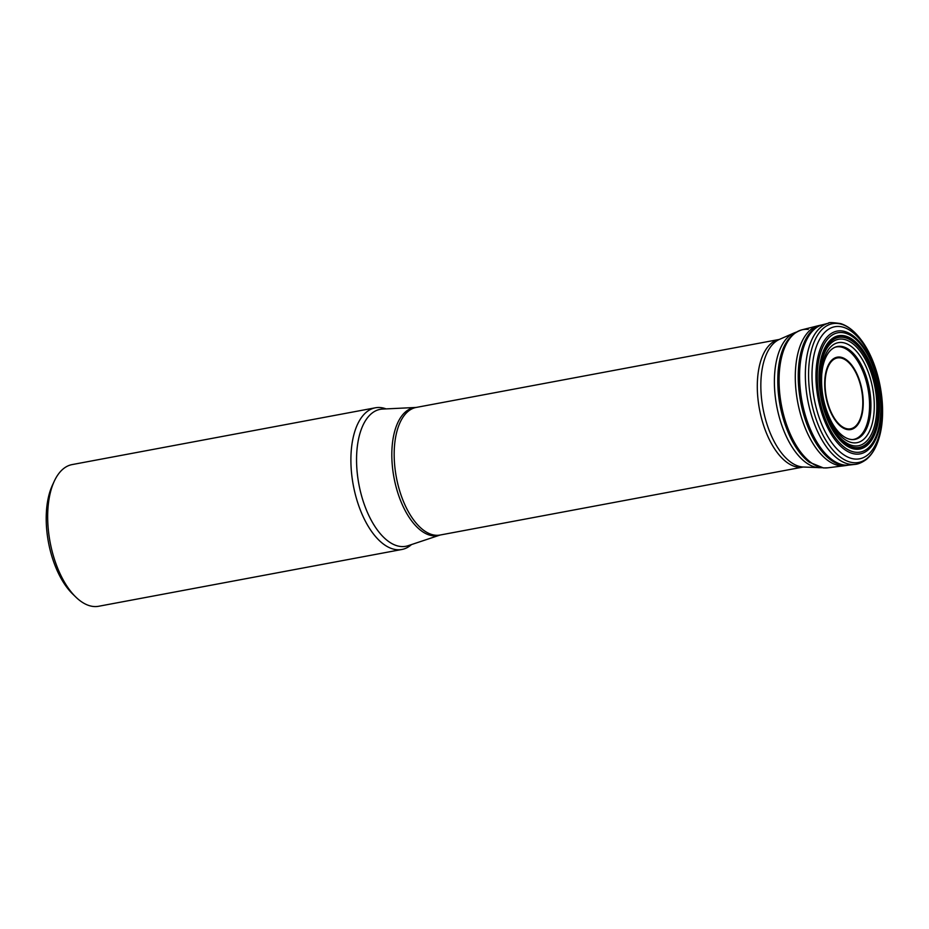 <?xml version="1.0" encoding="UTF-8"?>
<svg xmlns="http://www.w3.org/2000/svg" width="929" height="929" viewBox="0 0 929 929"><rect width="100%" height="100%" fill="white"/><g stroke="black" fill="none" stroke-linecap="round" stroke-linejoin="round"><path stroke-width="1.39" d="M822.281 369.614A47.228 23.539 -100.6 0 1 822.362 369.127A47.228 23.539 -100.6 0 1 835.694 347.016A47.228 23.539 -100.6 0 1 869.323 388.612A47.228 23.539 -100.6 0 1 853.019 439.568A47.228 23.539 -100.6 0 1 832.593 423.787A47.228 23.539 -100.6 0 1 832.349 423.357M852.648 439.58A47.112 23.48 79.4 0 0 868.464 388.473A47.112 23.48 79.4 0 0 835.043 347.249A47.112 23.48 79.4 0 0 835.008 347.26A47.124 23.492 -100.6 0 1 835.09 347.225A47.124 23.492 -100.6 0 1 868.592 388.438A47.124 23.492 -100.6 0 1 852.706 439.58M795.7 367.141A71.266 35.523 79.4 0 0 844.635 465.708A71.266 35.523 79.4 0 0 845.135 465.638L848.107 465.185A71.37 35.569 79.4 0 1 798.638 366.549A71.37 35.569 79.4 0 1 821.84 324.918L818.902 325.568A71.266 35.523 79.4 0 0 818.414 325.684A71.266 35.523 79.4 0 0 795.7 367.141M75.946 597.184L72.706 594.037A67.573 33.676 -100.6 0 1 52.349 485.368L54.242 481.268A72.067 35.929 79.4 0 0 48.087 506.746A72.067 35.929 79.4 0 0 75.946 597.184A72.067 35.929 79.4 0 0 98.671 606.265L401.885 549.48A72.067 35.929 79.4 0 0 411.512 544.557M386.104 408.899A72.067 35.929 79.4 0 0 375.351 407.796L72.137 464.581A72.067 35.929 79.4 0 0 54.242 481.268M375.351 407.796A72.067 35.929 79.4 0 0 351.313 449.961A72.067 35.929 79.4 0 0 401.885 549.48M819.959 370.183A55.949 27.893 -100.6 0 1 867.163 359.79A55.949 27.893 -100.6 0 1 859.65 447.337A55.949 27.893 -100.6 0 1 819.959 370.183M819.459 369.568A57.366 28.602 79.4 0 0 860.161 448.684A57.366 28.602 79.4 0 0 867.86 358.919A57.366 28.602 79.4 0 0 819.459 369.568M820.446 370.973A54.161 26.999 -100.6 0 1 866.142 360.916A54.161 26.999 -100.6 0 1 858.872 445.665A54.161 26.999 -100.6 0 1 820.446 370.973M821.329 372.436A50.874 25.362 79.4 0 0 857.421 442.599A50.874 25.362 79.4 0 0 864.249 362.984A50.874 25.362 79.4 0 0 821.329 372.436M821.735 374.143A47.251 23.55 -100.6 0 1 822.2 370.125A47.251 23.55 -100.6 0 1 855.04 355.308A47.251 23.55 -100.6 0 1 868.058 424.843A47.251 23.55 -100.6 0 1 832.082 422.904C824.162 408.028 820.725 391.724 821.759 374.015L822.362 369.127M852.427 439.568A47.031 23.446 79.4 0 0 852.45 439.568A47.031 23.446 79.4 0 0 868 388.868A47.031 23.446 79.4 0 0 835.159 347.225A47.031 23.446 79.4 0 0 835.136 347.225L835.043 347.249M779.466 370.694A70.221 35 79.4 0 0 827.693 467.821L823.431 467.937L809.229 462.177C802.145 456.789 795.898 448.602 790.498 437.629C780.674 416.575 776.551 394.477 778.107 371.333C780.151 348.247 788.059 334.417 801.855 329.841A70.221 35 79.4 0 0 779.466 370.694M808.253 329.435A70.221 35 79.4 0 0 801.855 329.841L818.414 325.684M824.975 324.5A71.37 35.569 79.4 0 0 822.211 324.836M825.591 324.221A71.44 35.616 79.4 0 0 822.583 324.732A71.44 35.616 79.4 0 0 799.997 366.258A71.44 35.616 79.4 0 0 848.874 465.081L848.107 465.185M854.935 464.395C854.877 464.337 859.267 464.57 866.188 459.565C870.485 456.058 873.968 451.146 876.628 444.828L878.997 438.174C888.031 408.911 879.426 362.925 860.405 338.911L860.405 338.911A70.604 35.197 79.4 0 0 808.973 364.981A70.604 35.197 79.4 0 0 834.846 452.156A70.604 35.197 79.4 0 0 878.997 438.174A70.604 35.197 79.4 0 0 860.405 338.911L855.795 333.569C851.034 328.645 846.005 325.324 840.722 323.606C832.5 322.421 828.424 322.282 828.494 323.187A71.881 35.836 79.4 0 0 805.768 364.958A71.881 35.836 79.4 0 0 854.935 464.395L848.874 465.081M812.387 366.026A67.202 33.502 79.4 0 0 860.057 458.717A67.202 33.502 79.4 0 0 869.068 353.554A67.202 33.502 79.4 0 0 812.387 366.026M816.312 367.64A62.464 31.133 -100.6 0 1 868.998 356.051A62.464 31.133 -100.6 0 1 860.614 453.782A62.464 31.133 -100.6 0 1 816.312 367.64M817.636 368.267A60.699 30.262 79.4 0 0 860.695 451.982A60.699 30.262 79.4 0 0 868.836 356.991A60.699 30.262 79.4 0 0 817.636 368.267M819.355 369.463A57.621 28.718 79.4 0 0 860.231 448.939A57.621 28.718 79.4 0 0 867.965 358.768A57.621 28.718 79.4 0 0 819.355 369.463M825.289 379.032A36.045 17.965 79.4 0 0 841.151 425.935A36.045 17.965 79.4 0 0 862.6 407.715A36.045 17.965 79.4 0 0 846.737 360.812A36.045 17.965 79.4 0 0 825.289 379.032M824.906 378.718A36.823 18.359 -100.6 0 1 855.969 371.879A36.823 18.359 -100.6 0 1 851.034 429.5A36.823 18.359 -100.6 0 1 824.906 378.718M819.227 467.705A68.978 34.385 -100.6 0 1 774.786 372.192A68.978 34.385 -100.6 0 1 793.993 333.012L779.396 339.41A65.344 32.573 79.4 0 0 761.211 376.535A65.344 32.573 79.4 0 0 803.295 467.02L821.619 467.728M779.326 339.433L416.192 407.436A64.914 32.352 79.4 0 0 394.546 445.409A64.914 32.352 79.4 0 0 440.091 535.034L803.213 467.032A64.914 32.352 -100.6 0 1 757.669 377.406A64.914 32.352 -100.6 0 1 779.326 339.433L779.408 339.41M440.009 535.058A65.065 32.434 -100.6 0 1 405.381 510.985A65.065 32.434 -100.6 0 1 392.189 445.781A65.065 32.434 -100.6 0 1 416.111 407.448L382.539 409.074A69.663 34.721 79.4 0 0 358.873 484.206A69.663 34.721 79.4 0 0 408.133 545.695L440.091 535.034M832.593 423.787L832.082 422.904M852.45 439.568L851.754 439.591M835.159 347.225L834.497 347.458M844.635 465.708L827.693 467.821M828.494 323.187L821.84 324.918M796.223 332.129L793.993 333.012"/></g></svg>
